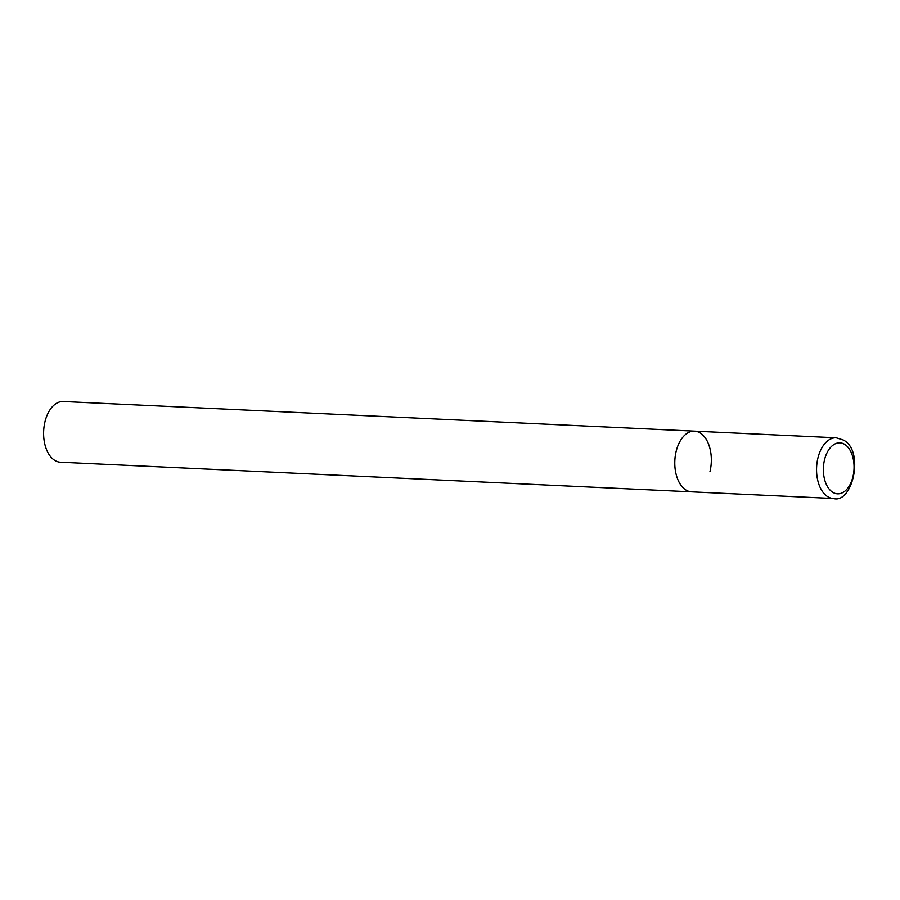 <?xml version="1.0" encoding="UTF-8"?>
<svg xmlns="http://www.w3.org/2000/svg" width="900" height="900" viewBox="0 0 900 900"><rect width="100%" height="100%" fill="white"/><g stroke="black" fill="none" stroke-linecap="round" stroke-linejoin="round"><path stroke-width="1.35" d="M686.036 490.072A30.386 18.236 92.7 0 0 691.627 491.839A30.386 18.236 -87.3 0 1 676.181 451.238A30.386 18.236 -87.3 0 1 694.474 431.134A30.386 18.236 92.7 0 0 675.281 455.861A30.386 18.236 92.7 0 0 686.036 490.072M836.246 437.794A30.386 18.236 92.7 0 0 817.054 462.521A30.386 18.236 92.7 0 0 827.798 496.733A30.386 18.236 92.7 0 0 833.4 498.499C852.413 504.326 865.001 450.608 843.244 439.988L836.246 437.794L694.474 431.134A30.386 18.236 -87.3 0 1 709.931 471.746M833.4 498.499L60.446 462.206A30.386 18.236 -87.3 0 1 45 421.605A30.386 18.236 -87.3 0 1 63.304 401.501L694.474 431.134M832.815 492.334A25.526 15.322 92.7 0 0 852.885 476.944A25.526 15.322 92.7 0 0 844.605 444.319A25.526 15.322 92.7 0 0 824.535 459.72A25.526 15.322 92.7 0 0 832.815 492.334"/></g></svg>
